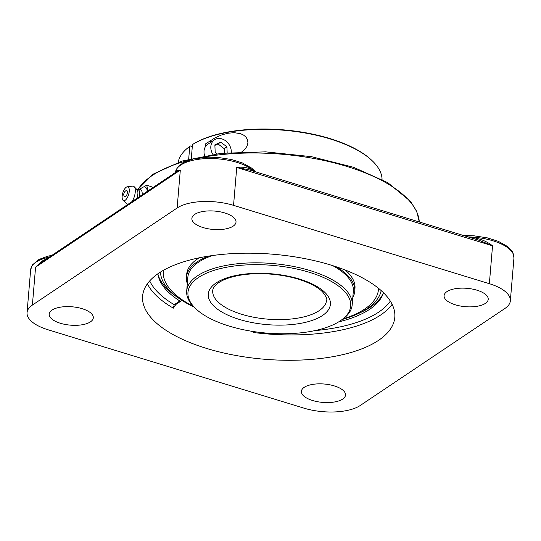 <?xml version="1.0" encoding="UTF-8"?>
<svg xmlns="http://www.w3.org/2000/svg" width="541" height="541" viewBox="0 0 541 541"><rect width="100%" height="100%" fill="white"/><g stroke="black" fill="none" stroke-linecap="round" stroke-linejoin="round"><path stroke-width="0.81" d="M47.872 258.05L41.556 261.364L35.578 267.173L41.9 262.054M41.853 262.087L175.568 172.403L180.315 170.097L176.501 170.834L175.453 172.484M473.997 238.73L474.078 237.803A41.515 17.285 -175.2 0 0 470.129 237.546M251.538 170.604A2.462 1.833 125.4 0 1 251.389 169.604C247.501 167.473 242.618 166.756 236.735 167.46L249.327 169.921L478.974 240.251L492.54 245.803C487.089 241.624 480.935 238.96 474.078 237.803M177.137 207.994A41.515 17.285 4.8 0 1 233.55 205.357L489.362 283.7A41.515 17.285 4.8 0 1 510.346 300.843A41.515 17.285 4.8 0 1 505.003 308.404L360.259 405.48A41.515 17.285 4.8 0 1 303.846 408.117L48.034 329.773A41.515 17.285 4.8 0 1 27.05 312.63A41.515 17.285 4.8 0 1 32.392 305.07L35.578 267.173L180.315 170.097L177.137 207.994L32.392 305.07M181.282 299.951A109.12 45.809 107 0 0 181.282 299.971L180.897 301.107L179.822 300.972A113.624 47.304 4.8 0 1 158.155 275.491A113.624 47.304 4.8 0 1 157.877 273.793M179.822 300.972L174.243 304.711A2.462 1.981 56.2 0 0 175.798 304.529L180.904 301.1M149.701 280.914A124.085 51.652 4.8 0 0 174.243 304.711L173.35 308.16L175.798 304.529M250.983 331.153L254.263 332.6A126.547 52.68 -175.2 0 0 380.648 315.004A126.547 52.68 -175.2 0 0 392.13 304.333M254.358 331.68L254.263 332.6M378.517 340.37A126.547 52.68 4.8 0 1 234.442 355.207A126.547 52.68 4.8 0 1 142.594 296.143A126.547 52.68 4.8 0 1 158.878 273.104A126.547 52.68 4.8 0 1 302.953 258.26A126.547 52.68 4.8 0 1 394.802 317.324A126.547 52.68 4.8 0 1 378.517 340.37M383.461 292.735A113.624 47.304 4.8 0 1 382.9 294.365A113.624 47.304 4.8 0 1 338.659 321.888M52.024 310.088A22.14 9.217 4.8 0 1 77.235 307.491A22.14 9.217 4.8 0 1 93.309 317.824A22.14 9.217 4.8 0 1 70.472 325.155A22.14 9.217 4.8 0 1 49.177 314.118A22.14 9.217 4.8 0 1 52.024 310.088M312.576 400.502A22.14 9.217 4.8 0 1 301.384 391.353A22.14 9.217 4.8 0 1 324.221 384.022A22.14 9.217 4.8 0 1 345.516 395.058A22.14 9.217 4.8 0 1 312.576 400.502M485.372 303.386A22.14 9.217 4.8 0 1 460.161 305.983A22.14 9.217 4.8 0 1 444.087 295.65A22.14 9.217 4.8 0 1 466.924 288.319A22.14 9.217 4.8 0 1 488.219 299.356A22.14 9.217 4.8 0 1 485.372 303.386M224.819 212.971A22.14 9.217 4.8 0 1 236.011 222.114A22.14 9.217 4.8 0 1 213.174 229.452A22.14 9.217 4.8 0 1 191.879 218.408A22.14 9.217 4.8 0 1 224.819 212.971M147.869 190.987L146.753 185.11L140.951 188.451M146.753 185.11L153.184 187.416M142.29 187.558A12.132 5.092 107 0 1 142.303 187.551A12.132 5.092 107 0 1 147.314 191.358M126.067 190.621A3.381 1.42 107 0 1 127.061 194.172A3.381 1.42 107 0 1 124.254 196.545A4.477 4.477 0 0 1 126.067 190.621M127.933 204.356A9.488 3.983 107 0 1 127.142 203.943L123.084 200.366A7.216 3.03 107 0 1 122.536 193.867A7.216 3.03 107 0 1 126.256 187.213A7.216 3.03 107 0 1 127.236 186.807A7.216 3.03 107 0 1 129.137 192.339A7.216 3.03 107 0 1 125.154 200.292A7.216 3.03 107 0 1 123.084 200.366M127.236 186.807L132.606 186.118A9.488 3.983 107 0 1 134.168 186.692A9.488 3.983 107 0 1 131.936 201.671M134.168 186.692L137.035 189.715A7.385 3.097 107 0 1 136.826 198.391M136.758 189.418L138.239 189.871A7.385 3.097 107 0 1 139.348 196.701M137.941 189.783L139.774 189.499A8.352 3.51 107 0 1 142.141 194.828M188.681 159.182L189.756 146.401L190.405 145.955L192.305 146.537M372.316 160.86L371.741 160.319A101.715 42.34 -175.2 0 0 285.154 130.009A101.715 42.34 -175.2 0 0 193.123 144.129L192.474 144.575A102.411 42.631 4.8 0 1 330.24 138.969A102.411 42.631 4.8 0 1 372.316 160.86A102.411 42.631 4.8 0 1 382.061 179.443M178.151 162.32A102.411 42.631 4.8 0 1 189.756 146.401M192.474 144.575L191.304 158.513M205.228 147.037L205.492 143.926L215.129 137.772L221.33 135.047L227.626 133.282L234.131 132.66L240.63 133.701L243.484 135.027L245.891 137.008L247.541 139.761L247.947 142.966L246.994 146.266L244.857 149.282L241.868 151.845M212.126 141.39A13.491 10.881 56.2 0 0 207.372 142.533M212.397 255.555A83.037 34.563 -175.2 0 0 187.842 277.296L186.692 291.011A83.037 34.563 -175.2 0 0 194.55 307.552L195.693 308.647A81.65 33.988 4.8 0 1 198.473 277.513A81.65 33.988 4.8 0 1 309.269 272.279A81.65 33.988 4.8 0 1 340.363 320.793A81.65 33.988 4.8 0 1 266.483 333.08A81.65 33.988 4.8 0 1 195.693 308.647M341.493 320.029A83.037 34.563 -175.2 0 0 341.675 319.907A83.037 34.563 -175.2 0 0 352.177 304.908L353.334 291.193A83.037 34.563 -175.2 0 0 332.749 265.658M352.8 297.557A84.443 35.151 -175.2 0 0 354.734 291.308A84.443 35.151 -175.2 0 0 336.502 266.882M208.495 256.13A84.443 35.151 -175.2 0 0 186.442 277.181A84.443 35.151 -175.2 0 0 187.308 283.66M343.183 318.832A107.943 44.937 -175.2 0 0 378.477 289.455A107.943 44.937 -175.2 0 0 378.538 288.346M163.463 270.29A107.943 44.937 -175.2 0 0 163.341 271.393A107.943 44.937 -175.2 0 0 193.238 306.24M354.734 291.308L354.977 288.421A84.443 35.151 -175.2 0 0 345.286 270.06M199.304 257.8A84.443 35.151 -175.2 0 0 186.686 274.294L186.442 277.181M224.373 153.008L224.197 148.667L218.016 143.94L214.892 145.394M217.151 153.813L215.176 152.298L214.872 144.846L220.735 142.114L226.916 146.841L227.159 152.751M226.916 146.841L224.197 148.667M220.735 142.114L218.016 143.94M212.863 154.381A11.76 9.488 -123.8 0 1 211.95 142.608A11.76 9.488 -123.8 0 1 214.493 139.801A11.76 9.488 -123.8 0 1 225.685 140.849A11.76 9.488 -123.8 0 1 231.271 152.427M214.493 139.801L207.697 144.359A11.76 9.488 56.2 0 0 205.154 147.166A11.76 9.488 56.2 0 0 204.593 155.707M352.177 304.908A83.037 34.563 -175.2 0 0 291.91 266.152A83.037 34.563 -175.2 0 0 197.377 275.89A83.037 34.563 -175.2 0 0 186.692 291.011M381.175 290.591A110.858 46.147 4.8 0 1 357.973 313.753L360.888 312.4A114.307 47.588 -175.2 0 0 383.407 292.931M157.898 273.989A114.307 47.588 -175.2 0 0 176.853 296.941L179.504 298.76A110.858 46.147 4.8 0 1 160.488 272.062M357.973 313.753A110.858 46.147 4.8 0 1 342.318 319.46M193.989 307.004A110.858 46.147 4.8 0 1 179.504 298.76M253.384 171.166A41.515 17.285 -175.2 0 0 251.389 169.604M233.55 205.357L236.735 167.46L492.54 245.803L489.362 283.7M255.508 171.815L251.815 168.21L242.429 162.956L231.555 159.527L218.179 157.451L208.197 157.154L193.286 158.953L183.67 162.401L178.402 166.297L177.157 167.845L175.406 172.518A41.515 17.285 4.8 0 1 237.154 162.442A41.515 17.285 4.8 0 1 254.365 171.463M147.395 283.782A126.547 52.68 -175.2 0 0 173.35 308.16M390.332 301.121A124.085 51.652 4.8 0 1 314.869 330.625M137.799 189.735A143.243 59.632 4.8 0 1 152.21 175.534A143.243 59.632 4.8 0 1 187.741 160.603M200.583 157.688A143.243 59.632 4.8 0 1 344.035 165.587A143.243 59.632 4.8 0 1 419.302 221.979L416.793 211.545L410.511 201.38L387.782 182.675L353.611 167.297L311.44 156.667L265.645 151.852L220.992 153.36L182.114 161.049L152.968 174.209L137.63 189.688M27.05 312.63L30.654 269.716A41.515 17.285 4.8 0 1 49.224 257.144M468.08 236.917A41.515 17.285 4.8 0 1 492.966 240.786A41.515 17.285 4.8 0 1 513.95 257.935L513.051 252.999L512.036 251.159L507.62 246.554L498.241 241.3L487.367 237.871L473.869 235.781L463.488 235.511M319.217 310.629A57.123 23.777 4.8 0 1 254.182 317.33A57.123 23.777 4.8 0 1 212.728 290.673C212.748 288.367 214.527 285.851 218.057 283.119C220.938 281.022 224.853 279.19 229.81 277.628C242.003 273.969 256.393 272.86 272.982 274.307C282.098 275.186 290.605 276.83 298.517 279.244C309.709 282.781 317.723 286.994 322.558 291.883C326.122 296.482 327.454 299.261 326.568 300.228A57.123 23.777 4.8 0 1 319.217 310.629M299.416 279.034A61.275 25.508 -175.2 0 0 216.157 282.929A61.275 25.508 -175.2 0 0 239.244 319.393A61.275 25.508 -175.2 0 0 322.504 315.498A61.275 25.508 -175.2 0 0 299.416 279.034M30.654 269.716L32.413 264.921L38.925 259.477L47.52 256.272L51.922 255.332M510.346 300.843L513.95 257.935M139.253 189.58L142.303 187.551M163.429 270.311L163.341 271.393M378.565 288.373L378.477 289.455M340.363 320.793L341.675 319.907"/></g></svg>
